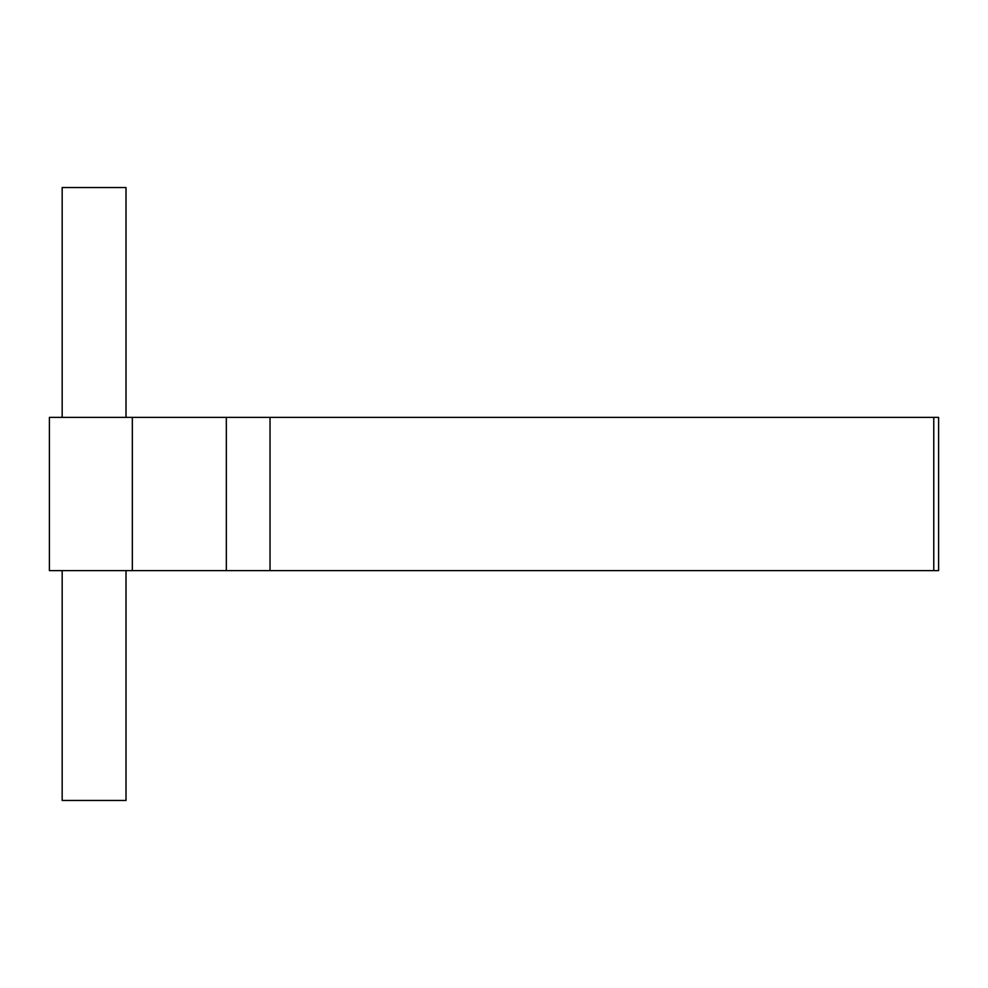 <?xml version="1.0" encoding="UTF-8"?>
<svg xmlns="http://www.w3.org/2000/svg" width="988" height="988" viewBox="0 0 988 988"><rect width="100%" height="100%" fill="white"/><g stroke="black" fill="none" stroke-linecap="round" stroke-linejoin="round"><path stroke-width="1.48" d="M62.17 417.381L62.17 187.535L126.019 187.535L126.019 417.381M126.019 570.619L126.019 800.465L62.17 800.465L62.17 570.619M933.771 570.619L49.4 570.619L49.4 417.381L938.6 417.381L938.6 570.619L933.771 570.619L933.771 417.381M858.486 570.619L859.597 570.619M270.033 570.619L270.033 417.381M226.326 570.619L226.326 417.381M132.33 570.619L132.33 417.381"/></g></svg>
